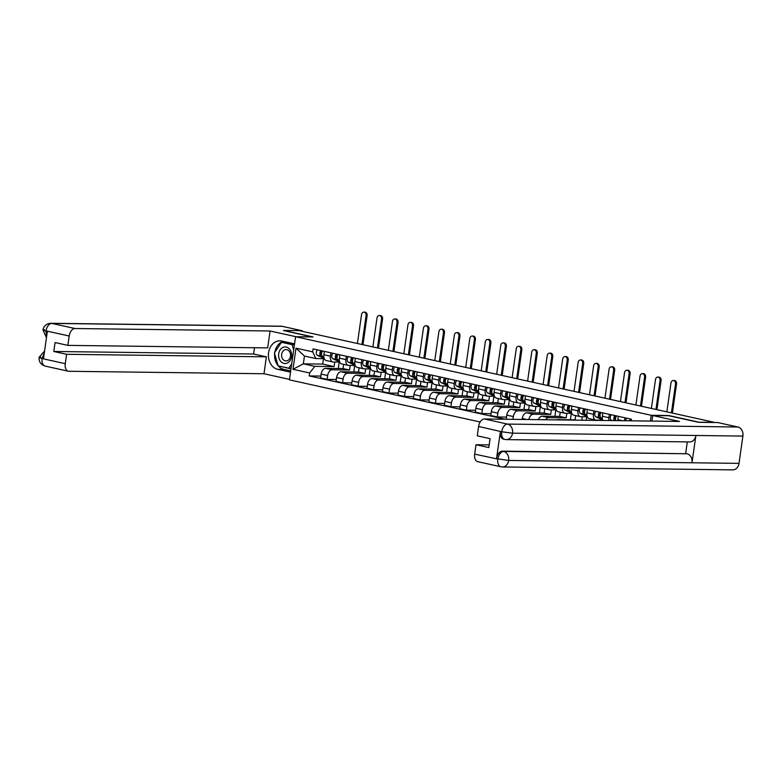 <?xml version="1.0" encoding="UTF-8"?>
<svg xmlns="http://www.w3.org/2000/svg" width="782" height="782" viewBox="0 0 782 782"><rect width="100%" height="100%" fill="white"/><g stroke="black" fill="none" stroke-linecap="round" stroke-linejoin="round"><path stroke-width="1.17" d="M698.228 422.231L713.839 422.241L299.086 330.61L283.485 330.415L313.044 336.944L295.567 336.719L289.428 379.857L480.158 421.997M698.248 422.045L668.698 415.516L651.22 415.291L295.567 336.719M343.621 364.353L343.024 368.576L325.547 368.351A5.875 3.558 102.5 0 0 321.128 374.099L320.581 377.931L327.12 379.378L327.668 375.536A5.875 3.558 -77.5 0 1 332.096 369.798L349.574 370.023L350.219 365.438M330.424 356.172L323.875 354.725A5.875 3.558 102.5 0 0 326.221 360.512L332.761 361.958A5.875 3.558 -77.5 0 1 330.424 356.172L330.903 352.829M323.875 354.725L324.354 351.382M336.309 379.495L327.12 379.378M354.686 365.497L353.767 371.939M339.75 362.086L333.21 362.007A5.875 3.558 -77.5 0 1 332.761 361.958M359.094 367.775L358.498 371.997L341.02 371.773A5.875 3.558 102.5 0 0 336.592 377.51L336.045 381.352L342.594 382.799L343.142 378.957A5.875 3.558 -77.5 0 1 347.57 373.219L365.038 373.444L365.693 368.86M339.828 354.803L339.349 358.146A5.875 3.558 102.5 0 0 341.685 363.923L348.234 365.37A5.875 3.558 -77.5 0 1 345.898 359.593L346.377 356.25M351.783 382.906L342.594 382.799M370.16 368.918L369.241 375.35M355.224 365.507L348.674 365.419A5.875 3.558 -77.5 0 1 348.234 365.37M374.568 371.186L373.972 375.409L356.494 375.194A5.875 3.558 102.5 0 0 352.066 380.932L351.519 384.764L358.068 386.21L358.615 382.378A5.875 3.558 -77.5 0 1 363.043 376.641L380.511 376.856L381.166 372.281M355.302 358.215L354.823 361.567A5.875 3.558 102.5 0 0 357.159 367.345L363.708 368.791A5.875 3.558 -77.5 0 1 361.372 363.014L361.841 359.661M367.257 386.328L358.068 386.21M385.634 372.34L384.715 378.771M370.697 368.928L364.148 368.84A5.875 3.558 -77.5 0 1 363.708 368.791M390.042 374.607L389.436 378.83L371.968 378.605A5.875 3.558 102.5 0 0 367.54 384.353L366.993 388.185L373.542 389.632L374.089 385.8A5.875 3.558 -77.5 0 1 378.508 380.052L395.985 380.277L396.64 375.692M370.776 361.636L370.297 364.979A5.875 3.558 102.5 0 0 372.633 370.766L379.182 372.212A5.875 3.558 -77.5 0 1 376.846 366.426L377.315 363.083M382.73 389.749L373.542 389.632M401.107 375.751L400.188 382.193M386.171 372.34L379.622 372.261A5.875 3.558 -77.5 0 1 379.182 372.212M405.516 378.029L404.91 382.251L387.442 382.027A5.875 3.558 102.5 0 0 383.014 387.764L382.466 391.606L389.006 393.053L389.553 389.211A5.875 3.558 -77.5 0 1 393.981 383.473L411.459 383.698L412.104 379.114M386.24 365.057L385.77 368.4A5.875 3.558 102.5 0 0 388.107 374.177L394.646 375.624A5.875 3.558 -77.5 0 1 392.31 369.847L392.789 366.504M398.204 393.17L389.006 393.053M416.571 379.172L415.662 385.604M401.635 375.761L395.096 375.673A5.875 3.558 -77.5 0 1 394.646 375.624M420.98 381.44L420.384 385.663L402.906 385.448A5.875 3.558 102.5 0 0 398.478 391.186L397.94 395.018L404.48 396.464L405.027 392.632A5.875 3.558 -77.5 0 1 409.455 386.895L426.933 387.11L427.578 382.535M401.713 368.478L401.234 371.821A5.875 3.558 102.5 0 0 403.58 377.598L410.12 379.045A5.875 3.558 -77.5 0 1 407.784 373.268L408.263 369.915M413.668 396.582L404.48 396.464M432.045 382.594L431.126 389.025M417.109 379.182L410.57 379.094A5.875 3.558 -77.5 0 1 410.12 379.045M436.454 384.861L435.857 389.084L418.38 388.869A5.875 3.558 102.5 0 0 413.952 394.607L413.404 398.439L419.954 399.885L420.501 396.054A5.875 3.558 -77.5 0 1 424.929 390.306L442.397 390.531L443.052 385.946M417.187 371.89L416.708 375.233A5.875 3.558 102.5 0 0 419.044 381.02L425.594 382.466A5.875 3.558 -77.5 0 1 423.257 376.68L423.736 373.337M429.142 400.003L419.954 399.885M447.519 386.005L446.6 392.447M432.583 382.594L426.034 382.515A5.875 3.558 -77.5 0 1 425.594 382.466M451.928 388.283L451.331 392.505L433.854 392.281A5.875 3.558 102.5 0 0 429.426 398.018L428.878 401.86L435.427 403.307L435.975 399.465A5.875 3.558 -77.5 0 1 440.403 393.727L457.871 393.952L458.526 389.368M432.661 375.311L432.182 378.654A5.875 3.558 102.5 0 0 434.518 384.431L441.068 385.878A5.875 3.558 -77.5 0 1 438.731 380.101L439.201 376.758M444.616 403.424L435.427 403.307M462.993 389.426L462.074 395.858M448.057 386.015L441.507 385.937A5.875 3.558 -77.5 0 1 441.068 385.878M467.401 391.694L466.795 395.917L449.327 395.702A5.875 3.558 102.5 0 0 444.899 401.44L444.352 405.272L450.901 406.718L451.439 402.886A5.875 3.558 -77.5 0 1 455.867 397.148L473.345 397.364L474 392.789M448.135 378.732L447.656 382.075A5.875 3.558 102.5 0 0 449.992 387.852L456.541 389.299A5.875 3.558 -77.5 0 1 454.195 383.522L454.674 380.179M460.09 406.836L450.901 406.718M478.467 392.847L477.548 399.279M463.521 389.436L456.981 389.348A5.875 3.558 -77.5 0 1 456.541 389.299M482.875 395.115L482.269 399.338L464.801 399.123A5.875 3.558 102.5 0 0 460.373 404.861L459.826 408.693L466.365 410.139L466.913 406.308A5.875 3.558 -77.5 0 1 471.341 400.57L488.818 400.785L489.464 396.21M463.599 382.144L463.13 385.487A5.875 3.558 102.5 0 0 465.466 391.274L472.005 392.72A5.875 3.558 -77.5 0 1 469.669 386.934L470.148 383.591M475.564 410.257L466.365 410.139M493.931 396.259L493.022 402.701M478.995 392.847L472.455 392.769A5.875 3.558 -77.5 0 1 472.005 392.72M498.339 398.537L497.743 402.759L480.265 402.535A5.875 3.558 102.5 0 0 475.837 408.272L475.3 412.114L481.839 413.561L482.386 409.719A5.875 3.558 -77.5 0 1 486.815 403.981L504.292 404.206L504.937 399.622M479.073 385.565L478.594 388.908A5.875 3.558 102.5 0 0 480.94 394.685L487.479 396.132A5.875 3.558 -77.5 0 1 485.143 390.355L485.622 387.012M491.028 413.678L481.839 413.561M509.405 399.68L508.486 406.112M494.468 396.269L487.929 396.191A5.875 3.558 -77.5 0 1 487.479 396.132M513.813 401.958L513.217 406.181L495.739 405.956A5.875 3.558 102.5 0 0 491.311 411.694L490.764 415.525L497.313 416.972L497.86 413.14A5.875 3.558 -77.5 0 1 502.288 407.402L519.756 407.618L520.411 403.043M494.547 388.986L494.068 392.329A5.875 3.558 102.5 0 0 496.404 398.106L502.953 399.553A5.875 3.558 -77.5 0 1 500.617 393.776L501.096 390.433M506.501 417.089L497.313 416.972M524.878 403.101L523.96 409.533M509.942 399.69L503.393 399.602A5.875 3.558 -77.5 0 1 502.953 399.553M529.287 405.369L528.681 409.592L511.213 409.377A5.875 3.558 102.5 0 0 506.785 415.115L506.237 418.947L507.684 419.269M510.02 392.398L509.541 395.751A5.875 3.558 102.5 0 0 511.878 401.528L518.427 402.974A5.875 3.558 -77.5 0 1 516.091 397.188L516.56 393.845M512.933 419.338L513.334 416.562A5.875 3.558 -77.5 0 1 517.762 410.824L535.23 411.039L535.885 406.464M540.352 406.513L539.433 412.955M525.416 403.101L518.867 403.023A5.875 3.558 -77.5 0 1 518.427 402.974M544.761 408.791L544.155 413.013L526.687 412.788A5.875 3.558 102.5 0 0 522.259 418.526L522.122 419.445M525.484 395.819L525.015 399.162A5.875 3.558 102.5 0 0 527.351 404.939L533.901 406.386A5.875 3.558 -77.5 0 1 531.555 400.609L532.034 397.266M528.876 419.533A5.875 3.558 -77.5 0 1 533.226 414.235L550.704 414.46L551.359 409.876M555.816 409.934L554.907 416.366M540.88 406.523L534.341 406.445A5.875 3.558 -77.5 0 1 533.901 406.386M560.235 412.212L559.629 416.435L542.161 416.21A5.875 3.558 102.5 0 0 538.348 419.651M540.958 399.24L540.489 402.583A5.875 3.558 102.5 0 0 542.825 408.36L549.365 409.807A5.875 3.558 -77.5 0 1 547.029 404.03L547.508 400.687M545.611 419.748A5.875 3.558 -77.5 0 1 548.7 417.656L566.178 417.881L566.823 413.297M571.29 413.355L570.381 419.787M556.354 409.944L549.814 409.856A5.875 3.558 -77.5 0 1 549.365 409.807M575.699 415.623L575.102 419.846L557.625 419.631A5.875 3.558 102.5 0 0 556.501 419.885M556.432 402.652L555.953 406.005A5.875 3.558 102.5 0 0 558.289 411.782L564.839 413.228A5.875 3.558 -77.5 0 1 562.502 407.451L562.981 404.099M586.764 416.767L586.265 420.257M571.828 413.355L565.278 413.277A5.875 3.558 -77.5 0 1 564.839 413.228M581.798 420.208L582.297 416.718M591.172 419.044L590.997 420.325M571.906 406.073L571.427 409.416A5.875 3.558 102.5 0 0 573.763 415.193L580.312 416.64A5.875 3.558 -77.5 0 1 577.976 410.863L578.445 407.52M587.302 416.777L580.752 416.698A5.875 3.558 -77.5 0 1 580.312 416.64M587.38 409.494L586.901 412.837A5.875 3.558 102.5 0 0 589.237 418.614L595.786 420.061A5.875 3.558 -77.5 0 1 593.45 414.284L593.919 410.941M602.775 420.198L596.226 420.11A5.875 3.558 -77.5 0 1 595.786 420.061M602.844 412.906L602.375 416.259A5.875 3.558 102.5 0 0 602.902 420.472M608.983 420.55A5.875 3.558 -77.5 0 1 608.914 417.705L609.393 414.352M618.318 416.327L617.848 419.67A5.875 3.558 102.5 0 0 617.76 420.657M624.447 420.745L624.867 417.774M575.102 419.846L576.402 420.139M559.629 416.435L566.178 417.881M544.155 413.013L550.704 414.46M528.681 409.592L535.23 411.039M513.217 406.181L519.756 407.618M497.743 402.759L504.292 404.206M482.269 399.338L488.818 400.785M466.795 395.917L473.345 397.364M451.331 392.505L457.871 393.952M435.857 389.084L442.397 390.531M420.384 385.663L426.933 387.11M404.91 382.251L411.459 383.698M389.436 378.83L395.985 380.277M373.972 375.409L380.511 376.856M358.498 371.997L365.038 373.444M343.024 368.576L349.574 370.023M323.465 358.655L322.692 364.089L303.338 363.835L314.745 366.357L334.1 366.602L334.755 362.027M322.692 364.089L334.1 366.602M324.276 358.674L315.85 358.567L304.452 356.045L303.338 363.835L292.986 369.29L295.987 348.166L312.653 351.841L315.85 358.567M631.201 420.833L631.436 419.22L313.074 348.889L312.653 351.841M314.745 366.357L309.643 372.975L309.222 375.927L505.25 419.24M309.643 372.975L292.986 369.29M650.399 421.068L651.22 415.291M320.845 376.074L309.222 375.927M339.212 362.086L338.303 368.518M295.987 348.166L304.452 356.045M363.855 312.126L364.871 312.135A2.933 2.317 90.7 0 1 367.12 315.576L366.093 315.566A2.933 2.317 -89.3 0 0 363.855 312.126A2.933 2.317 -89.3 0 0 361.538 314.56L357.413 343.503M323.846 357.022L322.604 356.426A3.187 1.935 -77.5 0 1 321.539 354.07A3.187 1.935 -77.5 0 1 322.614 351.001M321.568 354.559L321.412 354.481A1.535 0.929 -77.5 0 1 320.962 352.819A1.535 0.929 -77.5 0 1 322.086 351.519L322.223 351.548M323.924 357.501L320.923 356.054A3.187 1.935 -77.5 0 1 319.858 353.699A3.187 1.935 -77.5 0 1 320.933 350.629M324.247 358.576L317.345 355.272A3.187 1.935 -77.5 0 1 316.29 352.907A3.187 1.935 -77.5 0 1 317.365 349.837M322.086 351.519L322.174 350.903M366.093 315.566L361.978 344.51M362.965 344.725L367.12 315.576M379.329 315.547L380.345 315.557A2.933 2.317 90.7 0 1 382.584 318.997L381.567 318.978A2.933 2.317 -89.3 0 0 379.329 315.547A2.933 2.317 -89.3 0 0 377.002 317.971L372.887 346.915M339.32 360.443L338.078 359.847A3.187 1.935 -77.5 0 1 337.013 357.482A3.187 1.935 -77.5 0 1 338.088 354.422M337.042 357.98L336.886 357.902A1.535 0.929 -77.5 0 1 336.436 356.24A1.535 0.929 -77.5 0 1 337.55 354.94L337.697 354.969M339.398 360.922L336.387 359.476A3.187 1.935 -77.5 0 1 335.331 357.11A3.187 1.935 -77.5 0 1 336.407 354.041M339.711 361.998L332.819 358.684A3.187 1.935 -77.5 0 1 331.763 356.328A3.187 1.935 -77.5 0 1 332.829 353.259M337.55 354.94L337.638 354.314M381.567 318.978L377.452 347.922M378.439 348.146L382.584 318.997M394.793 318.958L395.819 318.978A2.933 2.317 90.7 0 1 398.058 322.409L397.041 322.399A2.933 2.317 -89.3 0 0 394.793 318.958A2.933 2.317 -89.3 0 0 392.476 321.392L388.361 350.336M354.793 363.865L353.552 363.268A3.187 1.935 -77.5 0 1 352.487 360.903A3.187 1.935 -77.5 0 1 353.562 357.833M352.516 361.392L352.359 361.323A1.535 0.929 -77.5 0 1 351.91 359.652A1.535 0.929 -77.5 0 1 353.024 358.361L353.161 358.391M354.872 364.334L351.861 362.897A3.187 1.935 -77.5 0 1 350.805 360.531A3.187 1.935 -77.5 0 1 351.88 357.462M355.184 365.419L348.293 362.105A3.187 1.935 -77.5 0 1 347.228 359.74A3.187 1.935 -77.5 0 1 348.303 356.67M353.024 358.361L353.112 357.736M397.041 322.399L392.926 351.343M393.913 351.558L398.058 322.409M294.56 343.855L281.745 341.03A14.359 11.339 -89.3 0 0 279.907 340.815A14.359 11.339 -89.3 0 0 268.441 353.865A14.359 11.339 -89.3 0 0 277.718 369.319L290.533 372.154M296.046 336.729L270.073 330.991L267.669 347.902L67.868 345.38L69.197 336.006L46.04 330.894L47.34 331.5L43.489 358.537L42.101 358.557L65.268 363.679A7.664 4.643 102.5 0 0 68.308 371.215A7.664 4.643 102.5 0 0 68.894 371.284L263.993 373.747L266.398 356.836L253.603 354.011L254.502 347.736M289.496 379.387L263.993 373.747M270.073 330.991L74.974 328.518A7.664 4.643 102.5 0 0 69.197 336.006M46.461 337.658L42.99 330.024C43.802 325.928 46.412 323.68 50.82 323.289L281.178 326.202A7.849 6.197 90.7 0 1 282.175 326.319L302.36 330.776L302.282 331.314M67.868 345.38L55.072 342.555L53.802 351.48L66.597 354.305L65.268 363.679M66.597 354.305L266.398 356.836M283.475 330.542L312.106 336.934M302.36 330.776L299.692 330.747M53.802 351.48L253.603 354.011M283.172 341.343A14.359 11.339 -89.3 0 0 274.844 352.242M274.658 353.679A14.359 11.339 -89.3 0 0 278.069 365.673M278.206 365.839A14.359 11.339 -89.3 0 0 283.905 369.397L277.718 369.319M290.709 370.903L283.905 369.397M278.597 365.927L290.992 368.889M294.443 344.618L281.852 342.311M290.083 368.195L291.06 368.42M279.751 366.181L278.666 366.172M46.617 336.563L46.001 331.206M44.613 329.789C42.111 329.867 42.531 330.258 45.864 330.991M40.732 357.081C38.23 357.159 38.641 357.57 41.984 358.332M652.706 415.525L679.48 421.439L484.381 418.976L507.538 424.088L737.905 427.001L717.72 422.544L698.522 422.3L668.766 415.731L652.706 415.525L651.914 421.087M501.458 466.844A7.664 4.643 -77.5 0 1 500.881 466.776L477.724 461.663A7.664 4.643 -77.5 0 1 474.674 454.127L476.003 444.753L489.18 444.919M737.905 427.001A7.849 6.197 90.7 0 1 742.9 436.082L695.892 435.486A7.849 6.197 90.7 0 1 689.695 441.928L506.355 439.611A7.849 6.197 90.7 0 0 512.542 433.169L501.888 431.791L478.604 426.454A7.664 4.643 -77.5 0 1 484.381 418.976M500.382 431.596L501.721 431.889C501.36 436.561 502.572 439.093 505.348 439.494L503.432 439.132A7.664 4.643 -77.5 0 1 500.382 431.596L496.531 458.633A7.664 4.643 -77.5 0 1 502.308 451.146L686.997 453.755A7.849 6.197 90.7 0 1 692.002 462.778L739.019 463.374L742.9 436.082M739.019 463.374A7.849 6.197 90.7 0 1 732.822 469.874L502.455 466.962A7.849 6.197 90.7 0 0 508.652 460.461L496.531 458.633M502.308 451.146L503.647 451.439A7.849 6.197 90.7 0 1 508.652 460.461L692.002 462.778L695.892 435.486L512.542 433.169A7.849 6.197 90.7 0 0 507.538 424.088A7.664 4.643 102.5 0 0 501.77 431.576M476.003 444.753L488.799 447.578L490.07 438.653L477.274 435.828L478.604 426.454M685.658 453.462L687.3 441.898M686.997 453.755L503.647 451.439C500.822 451.791 498.896 454.283 497.87 458.926M278.685 353.816A8.299 6.549 -89.3 0 0 283.974 363.415A8.299 6.549 -89.3 0 0 291.578 356.67A8.299 6.549 -89.3 0 0 286.3 347.071A8.299 6.549 -89.3 0 0 278.685 353.816M281.647 354.275A5.679 4.487 -89.3 0 0 285.987 360.932A5.679 4.487 -89.3 0 0 290.474 356.23A5.679 4.487 -89.3 0 0 286.134 349.574A5.679 4.487 -89.3 0 0 281.647 354.275M294.433 344.696L292.165 344.667L293.68 350.004M291.715 363.825L288.812 368.185L278.109 365.82L274.423 352.877L281.452 342.301L292.165 344.667M291.09 368.214L288.812 368.185M284.11 342.33L281.452 342.301M410.267 322.38L411.283 322.389A2.933 2.317 90.7 0 1 413.531 325.83L412.515 325.82A2.933 2.317 -89.3 0 0 410.267 322.38A2.933 2.317 -89.3 0 0 407.95 324.813L403.835 353.757M370.267 367.286L369.026 366.68A3.187 1.935 -77.5 0 1 367.96 364.324A3.187 1.935 -77.5 0 1 369.036 361.255M367.98 364.813L367.823 364.735A1.535 0.929 -77.5 0 1 367.384 363.073A1.535 0.929 -77.5 0 1 368.498 361.773L368.635 361.802M370.336 367.755L367.335 366.308A3.187 1.935 -77.5 0 1 366.269 363.953A3.187 1.935 -77.5 0 1 367.345 360.883M370.658 368.83L363.767 365.526A3.187 1.935 -77.5 0 1 362.701 363.161A3.187 1.935 -77.5 0 1 363.777 360.091M368.498 361.773L368.586 361.157M412.515 325.82L408.39 354.764M409.387 354.979L413.531 325.83M425.74 325.801L426.757 325.811A2.933 2.317 90.7 0 1 429.005 329.251L427.989 329.232A2.933 2.317 -89.3 0 0 425.74 325.801A2.933 2.317 -89.3 0 0 423.424 328.225L419.299 357.169M385.731 370.697L384.49 370.101A3.187 1.935 -77.5 0 1 383.434 367.745A3.187 1.935 -77.5 0 1 384.509 364.676M383.454 368.234L383.297 368.156A1.535 0.929 -77.5 0 1 382.848 366.494A1.535 0.929 -77.5 0 1 383.972 365.194L384.109 365.223M385.809 371.176L382.809 369.73A3.187 1.935 -77.5 0 1 381.743 367.364A3.187 1.935 -77.5 0 1 382.818 364.295M386.132 372.252L379.241 368.938A3.187 1.935 -77.5 0 1 378.175 366.582A3.187 1.935 -77.5 0 1 379.25 363.513M383.972 365.194L384.06 364.568M427.989 329.232L423.864 358.176M424.851 358.4L429.005 329.251M441.214 329.212L442.231 329.232A2.933 2.317 90.7 0 1 444.479 332.663L443.453 332.653A2.933 2.317 -89.3 0 0 441.214 329.212A2.933 2.317 -89.3 0 0 438.898 331.646L434.772 360.59M401.205 374.119L399.964 373.522A3.187 1.935 -77.5 0 1 398.898 371.157A3.187 1.935 -77.5 0 1 399.973 368.087M398.928 371.646L398.771 371.577A1.535 0.929 -77.5 0 1 398.321 369.906A1.535 0.929 -77.5 0 1 399.436 368.615L399.582 368.645M401.283 374.588L398.282 373.151A3.187 1.935 -77.5 0 1 397.217 370.785A3.187 1.935 -77.5 0 1 398.292 367.716M401.596 375.673L394.705 372.359A3.187 1.935 -77.5 0 1 393.649 369.994A3.187 1.935 -77.5 0 1 394.724 366.924M399.436 368.615L399.534 367.99M443.453 332.653L439.337 361.597M440.325 361.812L444.479 332.663M456.688 332.633L457.705 332.643A2.933 2.317 90.7 0 1 459.943 336.084L458.926 336.074A2.933 2.317 -89.3 0 0 456.688 332.633A2.933 2.317 -89.3 0 0 454.362 335.067L450.246 364.011M416.679 377.54L415.438 376.934A3.187 1.935 -77.5 0 1 414.372 374.578A3.187 1.935 -77.5 0 1 415.447 371.509M414.401 375.067L414.245 374.989A1.535 0.929 -77.5 0 1 413.795 373.327A1.535 0.929 -77.5 0 1 414.91 372.027L415.056 372.066M416.757 378.009L413.746 376.562A3.187 1.935 -77.5 0 1 412.691 374.207A3.187 1.935 -77.5 0 1 413.766 371.137M417.07 379.084L410.179 375.78A3.187 1.935 -77.5 0 1 409.113 373.415A3.187 1.935 -77.5 0 1 410.188 370.345M414.91 372.027L414.998 371.411M458.926 336.074L454.811 365.018M455.798 365.233L459.943 336.084M472.152 336.055L473.178 336.065A2.933 2.317 90.7 0 1 475.417 339.505L474.4 339.496A2.933 2.317 -89.3 0 0 472.152 336.055A2.933 2.317 -89.3 0 0 469.835 338.479L465.72 367.423M432.153 380.951L430.911 380.355A3.187 1.935 -77.5 0 1 429.846 377.999A3.187 1.935 -77.5 0 1 430.921 374.93M429.875 378.488L429.719 378.41A1.535 0.929 -77.5 0 1 429.269 376.748A1.535 0.929 -77.5 0 1 430.383 375.448L430.52 375.477M432.231 381.43L429.22 379.984A3.187 1.935 -77.5 0 1 428.165 377.618A3.187 1.935 -77.5 0 1 429.23 374.558M432.544 382.506L425.652 379.192A3.187 1.935 -77.5 0 1 424.587 376.836A3.187 1.935 -77.5 0 1 425.662 373.767M430.383 375.448L430.471 374.822M474.4 339.496L470.285 368.43M471.272 368.654L475.417 339.505M487.626 339.466L488.642 339.486A2.933 2.317 90.7 0 1 490.891 342.927L489.874 342.907A2.933 2.317 -89.3 0 0 487.626 339.466A2.933 2.317 -89.3 0 0 485.309 341.9L481.194 370.844M447.627 384.373L446.375 383.776A3.187 1.935 -77.5 0 1 445.32 381.411A3.187 1.935 -77.5 0 1 446.395 378.341M445.339 381.899L445.183 381.831A1.535 0.929 -77.5 0 1 444.733 380.16A1.535 0.929 -77.5 0 1 445.857 378.869L445.994 378.899M447.695 384.842L444.694 383.405A3.187 1.935 -77.5 0 1 443.629 381.039A3.187 1.935 -77.5 0 1 444.704 377.97M448.018 385.927L441.126 382.613A3.187 1.935 -77.5 0 1 440.061 380.248A3.187 1.935 -77.5 0 1 441.136 377.178M445.857 378.869L445.945 378.244M489.874 342.907L485.749 371.851M486.746 372.066L490.891 342.927M503.1 342.887L504.116 342.897A2.933 2.317 90.7 0 1 506.365 346.338L505.348 346.328A2.933 2.317 -89.3 0 0 503.1 342.887A2.933 2.317 -89.3 0 0 500.783 345.321L496.658 374.265M463.091 387.794L461.849 387.198A3.187 1.935 -77.5 0 1 460.793 384.832A3.187 1.935 -77.5 0 1 461.869 381.763M460.813 385.321L460.657 385.243A1.535 0.929 -77.5 0 1 460.207 383.581A1.535 0.929 -77.5 0 1 461.331 382.281L461.468 382.32M463.169 388.263L460.168 386.816A3.187 1.935 -77.5 0 1 459.102 384.461A3.187 1.935 -77.5 0 1 460.178 381.391M463.491 389.338L456.6 386.034A3.187 1.935 -77.5 0 1 455.535 383.669A3.187 1.935 -77.5 0 1 456.61 380.599M461.331 382.281L461.419 381.665M505.348 346.328L501.223 375.272M502.21 375.487L506.365 346.338M518.574 346.309L519.59 346.318A2.933 2.317 90.7 0 1 521.838 349.759L520.812 349.75A2.933 2.317 -89.3 0 0 518.574 346.309A2.933 2.317 -89.3 0 0 516.257 348.733L512.132 377.677M478.564 391.205L477.323 390.609A3.187 1.935 -77.5 0 1 476.258 388.253A3.187 1.935 -77.5 0 1 477.333 385.184M476.287 388.742L476.13 388.664A1.535 0.929 -77.5 0 1 475.681 387.002A1.535 0.929 -77.5 0 1 476.795 385.702L476.942 385.731M478.643 391.684L475.642 390.238A3.187 1.935 -77.5 0 1 474.576 387.882A3.187 1.935 -77.5 0 1 475.652 384.812M478.955 392.76L472.064 389.446A3.187 1.935 -77.5 0 1 471.008 387.09A3.187 1.935 -77.5 0 1 472.084 384.021M476.795 385.702L476.883 385.086M520.812 349.75L516.697 378.683M517.684 378.908L521.838 349.759M534.047 349.72L535.064 349.74A2.933 2.317 90.7 0 1 537.302 353.181L536.286 353.161A2.933 2.317 -89.3 0 0 534.047 349.72A2.933 2.317 -89.3 0 0 531.721 352.154L527.606 381.098M494.038 394.627L492.797 394.03A3.187 1.935 -77.5 0 1 491.731 391.665A3.187 1.935 -77.5 0 1 492.807 388.595M491.761 392.163L491.604 392.085A1.535 0.929 -77.5 0 1 491.155 390.413A1.535 0.929 -77.5 0 1 492.269 389.123L492.406 389.153M494.116 395.096L491.106 393.659A3.187 1.935 -77.5 0 1 490.05 391.293A3.187 1.935 -77.5 0 1 491.125 388.224M494.429 396.181L487.538 392.867A3.187 1.935 -77.5 0 1 486.472 390.501A3.187 1.935 -77.5 0 1 487.548 387.442M492.269 389.123L492.357 388.498M536.286 353.161L532.171 382.105M533.158 382.33L537.302 353.181M549.511 353.141L550.538 353.151A2.933 2.317 90.7 0 1 552.776 356.592L551.76 356.582A2.933 2.317 -89.3 0 0 549.511 353.141A2.933 2.317 -89.3 0 0 547.195 355.575L543.079 384.519M509.512 398.048L508.271 397.452A3.187 1.935 -77.5 0 1 507.205 395.086A3.187 1.935 -77.5 0 1 508.28 392.017M507.235 395.575L507.078 395.497A1.535 0.929 -77.5 0 1 506.628 393.835A1.535 0.929 -77.5 0 1 507.743 392.535L507.88 392.574M509.59 398.517L506.58 397.07A3.187 1.935 -77.5 0 1 505.514 394.715A3.187 1.935 -77.5 0 1 506.589 391.645M509.903 399.602L503.012 396.288A3.187 1.935 -77.5 0 1 501.946 393.923A3.187 1.935 -77.5 0 1 503.022 390.853M507.743 392.535L507.831 391.919M551.76 356.582L547.644 385.526M548.632 385.741L552.776 356.592M564.985 356.563L566.002 356.572A2.933 2.317 90.7 0 1 568.25 360.013L567.233 360.003A2.933 2.317 -89.3 0 0 564.985 356.563A2.933 2.317 -89.3 0 0 562.669 358.997L558.553 387.931M524.986 401.459L523.735 400.863A3.187 1.935 -77.5 0 1 522.679 398.507A3.187 1.935 -77.5 0 1 523.754 395.438M522.699 398.996L522.542 398.918A1.535 0.929 -77.5 0 1 522.093 397.256A1.535 0.929 -77.5 0 1 523.217 395.956L523.353 395.985M525.054 401.938L522.053 400.492A3.187 1.935 -77.5 0 1 520.988 398.136A3.187 1.935 -77.5 0 1 522.063 395.066M525.377 403.013L518.486 399.7A3.187 1.935 -77.5 0 1 517.42 397.344A3.187 1.935 -77.5 0 1 518.495 394.275M523.217 395.956L523.305 395.34M567.233 360.003L563.108 388.947M564.105 389.162L568.25 360.013M580.459 359.974L581.476 359.994A2.933 2.317 90.7 0 1 583.724 363.435L582.698 363.415A2.933 2.317 -89.3 0 0 580.459 359.974A2.933 2.317 -89.3 0 0 578.142 362.408L574.017 391.352M540.45 404.88L539.209 404.284A3.187 1.935 -77.5 0 1 538.153 401.919A3.187 1.935 -77.5 0 1 539.228 398.849M538.172 402.417L538.016 402.339A1.535 0.929 -77.5 0 1 537.566 400.677A1.535 0.929 -77.5 0 1 538.69 399.377L538.827 399.407M540.528 405.359L537.527 403.913A3.187 1.935 -77.5 0 1 536.462 401.547A3.187 1.935 -77.5 0 1 537.537 398.478M540.851 406.435L533.95 403.121A3.187 1.935 -77.5 0 1 532.894 400.765A3.187 1.935 -77.5 0 1 533.969 397.696M538.69 399.377L538.778 398.752M582.698 363.415L578.582 392.359M579.57 392.584L583.724 363.435M595.933 363.395L596.949 363.405A2.933 2.317 90.7 0 1 599.188 366.846L598.171 366.836A2.933 2.317 -89.3 0 0 595.933 363.395A2.933 2.317 -89.3 0 0 593.616 365.829L589.491 394.773M555.924 408.302L554.682 407.705A3.187 1.935 -77.5 0 1 553.617 405.34A3.187 1.935 -77.5 0 1 554.692 402.271M553.646 405.829L553.49 405.76A1.535 0.929 -77.5 0 1 553.04 404.089A1.535 0.929 -77.5 0 1 554.155 402.798L554.301 402.828M556.002 408.771L553.001 407.334A3.187 1.935 -77.5 0 1 551.936 404.968A3.187 1.935 -77.5 0 1 553.011 401.899M556.315 409.856L549.423 406.542A3.187 1.935 -77.5 0 1 548.368 404.177A3.187 1.935 -77.5 0 1 549.443 401.107M554.155 402.798L554.243 402.173M598.171 366.836L594.056 395.78M595.043 395.995L599.188 366.846M611.407 366.817L612.423 366.826A2.933 2.317 90.7 0 1 614.662 370.267L613.645 370.257A2.933 2.317 -89.3 0 0 611.407 366.817A2.933 2.317 -89.3 0 0 609.08 369.251L604.965 398.185M571.398 411.713L570.156 411.117A3.187 1.935 -77.5 0 1 569.091 408.761A3.187 1.935 -77.5 0 1 570.166 405.692M569.12 409.25L568.964 409.172A1.535 0.929 -77.5 0 1 568.514 407.51A1.535 0.929 -77.5 0 1 569.628 406.21L569.765 406.239M571.476 412.192L568.465 410.745A3.187 1.935 -77.5 0 1 567.409 408.39A3.187 1.935 -77.5 0 1 568.485 405.32M571.789 413.267L564.897 409.964A3.187 1.935 -77.5 0 1 563.832 407.598A3.187 1.935 -77.5 0 1 564.907 404.529M569.628 406.21L569.716 405.594M613.645 370.257L609.53 399.201M610.517 399.416L614.662 370.267M626.871 370.228L627.897 370.248A2.933 2.317 90.7 0 1 630.136 373.688L629.119 373.669A2.933 2.317 -89.3 0 0 626.871 370.228A2.933 2.317 -89.3 0 0 624.554 372.662L620.439 401.606M586.871 415.134L585.63 414.538A3.187 1.935 -77.5 0 1 584.565 412.173A3.187 1.935 -77.5 0 1 585.64 409.103M584.594 412.671L584.428 412.593A1.535 0.929 -77.5 0 1 583.988 410.931A1.535 0.929 -77.5 0 1 585.102 409.631L585.239 409.66M586.95 415.613L583.939 414.167A3.187 1.935 -77.5 0 1 582.873 411.801A3.187 1.935 -77.5 0 1 583.949 408.732M587.262 416.689L580.371 413.375A3.187 1.935 -77.5 0 1 579.306 411.019A3.187 1.935 -77.5 0 1 580.381 407.95M585.102 409.631L585.19 409.006M629.119 373.669L624.994 402.613M625.991 402.838L630.136 373.688M642.345 373.649L643.361 373.659A2.933 2.317 90.7 0 1 645.609 377.1L644.593 377.09A2.933 2.317 -89.3 0 0 642.345 373.649A2.933 2.317 -89.3 0 0 640.028 376.083L635.913 405.027M602.345 418.556L601.094 417.959A3.187 1.935 -77.5 0 1 600.038 415.594A3.187 1.935 -77.5 0 1 601.114 412.525M600.058 416.083L599.902 416.014A1.535 0.929 -77.5 0 1 599.452 414.343A1.535 0.929 -77.5 0 1 600.576 413.052L600.713 413.082M602.414 419.025L599.413 417.588A3.187 1.935 -77.5 0 1 598.347 415.222A3.187 1.935 -77.5 0 1 599.423 412.153M602.736 420.11L595.845 416.796A3.187 1.935 -77.5 0 1 594.779 414.431A3.187 1.935 -77.5 0 1 595.855 411.361M600.576 413.052L600.664 412.427M644.593 377.09L640.468 406.034M641.455 406.249L645.609 377.1M657.818 377.071L658.835 377.08A2.933 2.317 90.7 0 1 661.083 380.521L660.057 380.511A2.933 2.317 -89.3 0 0 657.818 377.071A2.933 2.317 -89.3 0 0 655.502 379.505L651.377 408.439M615.854 420.638A3.187 1.935 -77.5 0 1 616.578 415.946M615.532 419.504L615.375 419.426A1.535 0.929 -77.5 0 1 614.926 417.764A1.535 0.929 -77.5 0 1 616.05 416.464L616.187 416.493M612.091 420.589L611.309 420.217A3.187 1.935 -77.5 0 1 610.253 417.852A3.187 1.935 -77.5 0 1 611.328 414.783M614.408 420.618A3.187 1.935 -77.5 0 1 614.896 415.574M616.05 416.464L616.138 415.848M660.057 380.511L655.942 409.455M656.929 409.67L661.083 380.521M673.292 380.492L674.309 380.502A2.933 2.317 90.7 0 1 676.547 383.942L675.531 383.923A2.933 2.317 -89.3 0 0 673.292 380.492A2.933 2.317 -89.3 0 0 670.976 382.916L666.851 411.86M630.507 420.824A1.535 0.929 -77.5 0 1 631.338 419.914M629.451 420.804A3.187 1.935 -77.5 0 1 630.37 418.986M625.747 420.765A3.187 1.935 -77.5 0 1 626.802 418.204M675.531 383.923L671.415 412.867M672.403 413.092L676.547 383.942M558.925 419.914L557.625 419.631M548.7 417.656L542.161 416.21M533.226 414.235L526.687 412.788M517.762 410.824L511.213 409.377M502.288 407.402L495.739 405.956M486.815 403.981L480.265 402.535M471.341 400.57L464.801 399.123M455.867 397.148L449.327 395.702M440.403 393.727L433.854 392.281M424.929 390.306L418.38 388.869M409.455 386.895L402.906 385.448M393.981 383.473L387.442 382.027M378.508 380.052L371.968 378.605M363.043 376.641L356.494 375.194M347.57 373.219L341.02 371.773M332.096 369.798L325.547 368.351M608.914 417.705L602.375 416.259M593.45 414.284L586.901 412.837M577.976 410.863L571.427 409.416M562.502 407.451L555.953 406.005M547.029 404.03L540.489 402.583M531.555 400.609L525.015 399.162M516.091 397.188L509.541 395.751M500.617 393.776L494.068 392.329M485.143 390.355L478.594 388.908M469.669 386.934L463.13 385.487M454.195 383.522L447.656 382.075M438.731 380.101L432.182 378.654M423.257 376.68L416.708 375.233M407.784 373.268L401.234 371.821M392.31 369.847L385.77 368.4M376.846 366.426L370.297 364.979M361.372 363.014L354.823 361.567M345.898 359.593L339.349 358.146M622.58 420.716L617.848 419.67M526.677 419.504L522.259 418.526M513.334 416.562L506.785 415.115M497.86 413.14L491.311 411.694M482.386 409.719L475.837 408.272M466.913 406.308L460.373 404.861M451.439 402.886L444.899 401.44M435.975 399.465L429.426 398.018M420.501 396.054L413.952 394.607M405.027 392.632L398.478 391.186M389.553 389.211L383.014 387.764M374.089 385.8L367.54 384.353M358.615 382.378L352.066 380.932M343.142 378.957L336.592 377.51M327.668 375.536L321.128 374.099M322.604 356.426L323.816 356.7M317.345 355.272L320.923 356.054M338.078 359.847L339.29 360.111M332.819 358.684L336.387 359.476M353.552 363.268L354.754 363.532M348.293 362.105L351.861 362.897M282.175 326.319L51.817 323.406L74.974 328.518M50.82 323.289A7.849 6.197 90.7 0 1 51.817 323.406A7.664 4.643 102.5 0 0 46.04 330.894M68.308 371.215L45.151 366.093A7.664 4.643 -77.5 0 1 42.101 358.557M44.291 352.926L42.15 358.244M474.674 454.127L497.987 459.132M502.455 466.962L500.881 466.776A7.664 4.643 -77.5 0 1 497.831 459.239M369.026 366.68L370.228 366.953M363.767 365.526L367.335 366.308M384.49 370.101L385.702 370.365M379.241 368.938L382.809 369.73M399.964 373.522L401.176 373.786M394.705 372.359L398.282 373.151M415.438 376.934L416.65 377.207M410.179 375.78L413.746 376.562M430.911 380.355L432.114 380.619M425.652 379.192L429.22 379.984M446.375 383.776L447.587 384.04M441.126 382.613L444.694 383.405M461.849 387.198L463.061 387.461M456.6 386.034L460.168 386.816M477.323 390.609L478.535 390.883M472.064 389.446L475.642 390.238M492.797 394.03L494.009 394.294M487.538 392.867L491.106 393.659M508.271 397.452L509.473 397.715M503.012 396.288L506.58 397.07M523.735 400.863L524.947 401.137M518.486 399.7L522.053 400.492M539.209 404.284L540.421 404.548M533.95 403.121L537.527 403.913M554.682 407.705L555.894 407.969M549.423 406.542L553.001 407.334M570.156 411.117L571.359 411.391M564.897 409.964L568.465 410.745M585.63 414.538L586.832 414.802M580.371 413.375L583.939 414.167M601.094 417.959L602.306 418.223M595.845 416.796L599.413 417.588M611.309 420.217L613.059 420.599M45.151 366.093C40.762 364.598 38.748 361.675 39.1 357.325L44.564 350.981M504.771 439.425L506.355 439.611"/></g></svg>
